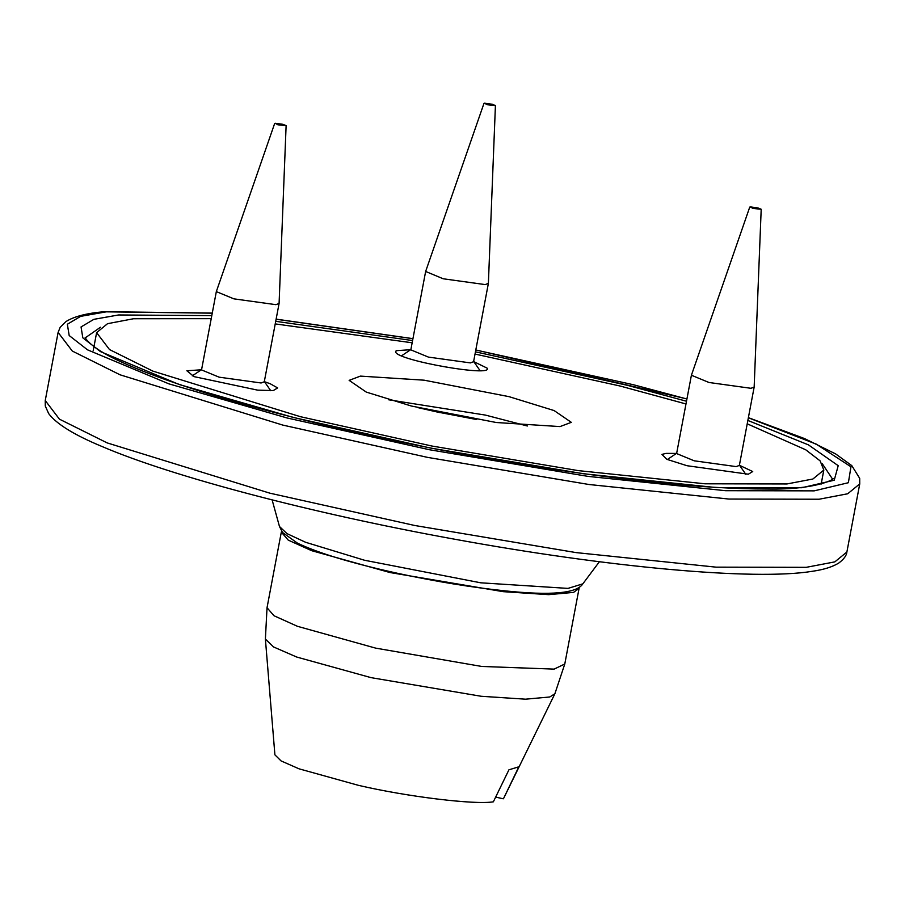 <?xml version="1.0" encoding="UTF-8"?>
<svg xmlns="http://www.w3.org/2000/svg" width="905" height="905" viewBox="0 0 905 905"><rect width="100%" height="100%" fill="white"/><g stroke="black" fill="none" stroke-linecap="round" stroke-linejoin="round"><path stroke-width="1.36" d="M265.391 639.077L274.905 754.838L281.048 760.901L299.035 768.82L358.471 785.348C406.718 796.649 474.989 804.986 493.361 801.819L508.927 769.816L518.837 766.795L503.78 798.086L554.878 693.773L549.754 696.986L525.545 699.18L481.2 696.273L371.095 677.653L296.716 657.041L273.491 646.928L265.391 639.077L267.032 607.719L273.944 615.717L297.406 626.294L375.643 648.127L481.709 666.453L554.109 669.123L564.788 663.987L554.878 693.773M417.352 407.51L440.056 412.657M440.079 412.544L476.607 419.524M281.659 531.235L281.319 532.117L288.231 540.115L311.693 550.693L389.931 572.526L503.101 591.655L548.679 594.653L573.566 592.39L579.076 588.386L579.087 587.436M503.271 798.798L495.657 797.09M527.366 425.995L485.352 415.078L388.709 399.795M473.79 361.638L487.105 368.131C493.666 377.442 397.216 360.462 395.677 352.045L396.152 350.688L410.666 349.703M264.486 381.706L270.12 383.697L277.643 387.928L273.287 390.564L257.665 390.146L194.077 376.638L186.86 370.767L201.374 369.783M739.566 465.34L752.722 471.55L748.333 474.209L687.031 465.724L666.827 459.31L661.94 454.401L666.012 453.394L676.454 453.416M685.979 403.958L620.083 386.016L475.035 354.059M412.16 342.791L275.222 323.911M211.216 318.662L133.521 318.741L107.537 323.685L96.62 332.644L109.494 349.556L152.809 371.095L300.358 416.685L431.843 446.018L578.193 470.611L705.142 483.802L786.92 483.96L812.905 479.005L823.822 470.057L820.122 460.871L805.722 449.785L747.225 423.823M509.063 396.661L424.173 380.19L360.405 376.107L349.138 380.36L366.299 392.103L411.379 406.028L496.268 422.511L560.025 426.583L571.304 422.341L554.143 410.587L509.063 396.661M752.949 208.433L750.324 206.894L757.983 207.946L761.196 209.259L752.949 208.433M761.196 209.259L754.159 387.091L750.98 388.302L708.988 382.487L691.409 375.236L749.747 207.098M754.159 387.091L739.362 465.408L736.184 466.607L694.192 460.803L676.612 453.552L691.409 375.236M487.173 104.72L484.548 103.181L492.207 104.245L495.42 105.546L487.173 104.72M495.42 105.546L488.383 283.389L485.204 284.589L443.212 278.785L425.644 271.455L483.971 103.385M488.383 283.389L473.587 361.706L470.396 362.905L428.416 357.102L410.825 349.85L425.633 271.534M277.869 124.8L275.244 123.261L282.914 124.313L286.116 125.625L277.869 124.8M286.116 125.625L279.091 303.469L275.901 304.668L233.909 298.854L216.329 291.602L274.668 123.465M279.091 303.469L264.283 381.774L261.104 382.985L219.112 377.17L201.532 369.919L216.329 291.602M846.888 551.993L834.851 561.869L806.208 567.333L716.059 567.152L576.112 552.604L414.784 525.5L269.848 493.168L107.186 442.907L59.436 419.162L45.25 400.53L58.112 332.429L72.31 351.061L120.06 374.806L282.711 425.067L427.646 457.398L588.985 484.503L728.921 499.051L819.07 499.232L847.714 493.768L859.75 483.892L846.888 551.993C846.548 555.523 843.924 559.154 839.003 562.865C832.826 566.824 823.867 569.652 812.136 571.327C754.25 580.772 608.126 567.378 453.824 539.063C312.146 513.395 172.312 476.664 102.027 446.504C74.289 435 56.517 424.038 48.678 413.619L45.273 405.994L45.25 400.53M475.792 350.02L633.421 384.738L686.918 399.015M748.367 417.782L816.231 444.117L850.96 466.788L848.381 482.716L814.183 490.861L725.584 490.691L588.035 476.392L429.468 449.74L287.021 417.963L168.884 383.844L87.457 349.805L69.176 335.529L67.355 324.239L80.647 316.354L106.258 311.84L212.256 313.175M276.104 319.227L412.929 338.708M686.499 401.232L627.38 385.315L475.453 351.841M412.59 340.552L275.708 321.332M211.793 315.619L118.6 314.963L93.894 319.329L81.054 326.931L82.819 337.825L100.455 351.604L179.054 384.455L293.062 417.386L430.542 448.054L583.578 473.768L716.319 487.569L801.841 487.738L834.229 480.227L838.211 465.679L808.437 444.875L747.858 420.44M822.204 463.62L832.272 478.688C837.634 477.218 819.726 490.058 767.112 489.017C704.712 488.972 621.746 480.566 518.192 463.79C434.468 449.943 355.224 433.371 280.459 414.071C209.145 395.451 155.649 377.86 119.958 361.333C87.05 346.434 83.565 335.144 85.602 337.61L100.466 327.248M599.393 561.734L582.843 583.838L567.989 588.397L480.725 582.809L364.568 560.263L305.63 542.299L286.987 533.622L279.475 526.518L272.122 499.899M281.319 532.117L267.032 607.719M579.076 588.386L564.788 663.987M212.268 313.073L104.301 311.693C86.744 313.209 73.972 316.501 65.986 321.558L60.171 327.293L58.112 332.429M859.75 483.892L859.705 478.36L851.786 465.611L835.587 453.88L804.579 438.597L748.39 417.658M686.929 398.924L475.804 349.952M412.952 338.651L276.127 319.137M582.843 583.838C576.79 593.386 550.76 595.716 504.752 590.829C471.448 587.345 436.006 581.564 398.415 573.487C352.509 563.442 318.877 553.34 297.496 543.17L282.609 532.536L279.475 526.518M96.62 332.644L93.204 350.721M823.822 470.057L821.163 484.085M667.324 459.525L676.668 453.269M745.833 474.356L739.419 465.136M401.548 355.812L410.881 349.568M480.057 370.643L473.643 361.423M192.245 375.892L201.589 369.636M270.753 390.722L264.339 381.503"/></g></svg>
